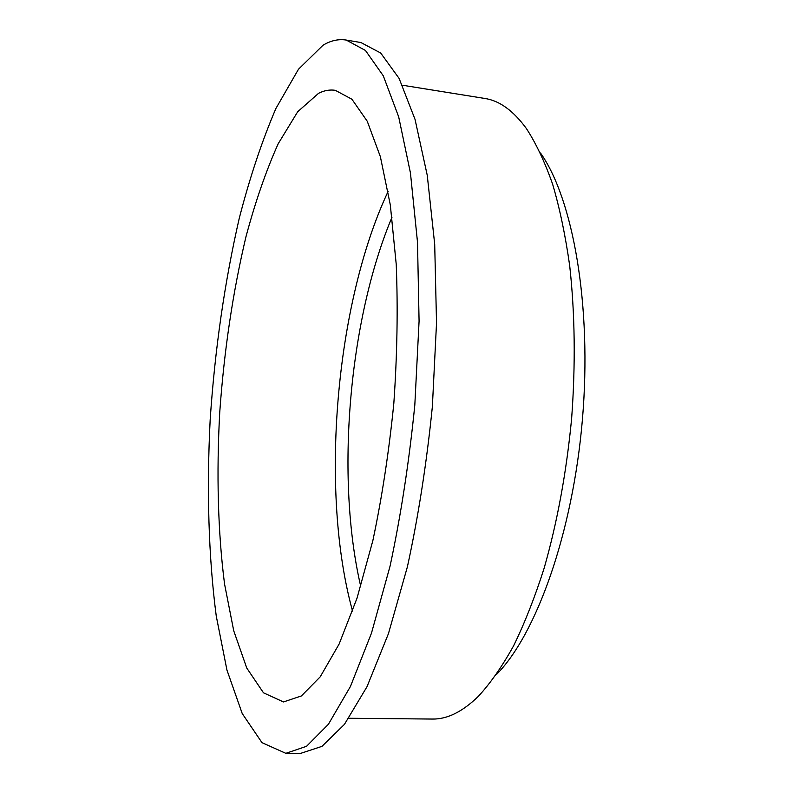 <?xml version="1.0" encoding="UTF-8"?>
<svg xmlns="http://www.w3.org/2000/svg" width="793" height="793" viewBox="0 0 793 793"><rect width="100%" height="100%" fill="white"/><g stroke="black" fill="none" stroke-linecap="round" stroke-linejoin="round"><path stroke-width="1.19" d="M496.289 674.684C536.009 635.044 572.814 533.342 582.439 419.249C592.133 305.156 572.952 198.716 540.459 152.96M392 217.203C348.761 320.094 335.409 477.703 360.736 586.394M388.114 191.43C335.439 303.451 319.49 491.868 352.578 611.155M318.598 93.287L297.712 111.714L278.204 143.731C266.111 170.664 255.366 201.68 245.959 236.78C232.855 292.151 224.102 350.724 219.73 412.519C216.4 473.362 217.897 532.321 224.558 584.044L233.727 630.762L246.752 668.023L263.484 692.814L283.498 701.944L301.39 695.947L320.223 676.816L339.117 644.055L357.038 598.13L372.849 540.638C382.008 497.389 388.996 451.604 393.834 403.28C397.194 354.828 397.997 308.527 396.232 264.356L390.325 205.02L380.382 156.727L367.258 121.26L351.914 99.234L335.28 90.313C329.729 89.49 324.168 90.481 318.598 93.287M322.989 45.251L298.475 69.259L275.914 108.463C262.077 140.708 249.874 177.255 239.298 218.105C224.617 282.149 214.913 349.356 210.175 419.745C206.616 489.132 208.46 556.488 216.251 616.032L226.947 670.075L242.222 713.541L261.997 742.674L285.837 753.33L306.534 746.302L328.411 724.267L350.466 686.421L371.491 633.101L390.087 566.033C400.891 515.43 409.129 461.774 414.818 405.054L419.081 321.155L417.505 242.222L410.447 172.973L398.691 116.878L383.306 75.86L365.454 50.455L346.234 40.056C338.462 38.837 330.711 40.572 322.989 45.251M285.837 753.33L300.716 753.35L321.988 746.352L344.42 724.396L367 686.708L388.461 633.607L407.394 566.826C418.357 516.441 426.684 463.013 432.373 406.541L436.527 322.979L434.703 244.343L427.258 175.332L415.036 119.376L399.117 78.428L380.69 53.012L360.904 42.535L346.234 40.056M348.87 718.26L432.344 719.053C447.133 719.36 462.468 711.787 478.348 696.353C490.401 683.288 502.147 666.457 513.567 645.879C524.649 623.219 534.819 597.387 544.087 568.363C557.301 522.24 566.48 472.231 571.644 418.337C575.619 364.344 574.975 313.503 569.701 265.814C565.449 235.64 559.769 208.46 552.652 184.273C544.85 162.059 536.108 143.493 526.423 128.585C513.358 110.703 499.511 100.661 484.88 98.471L402.467 85.228"/></g></svg>
